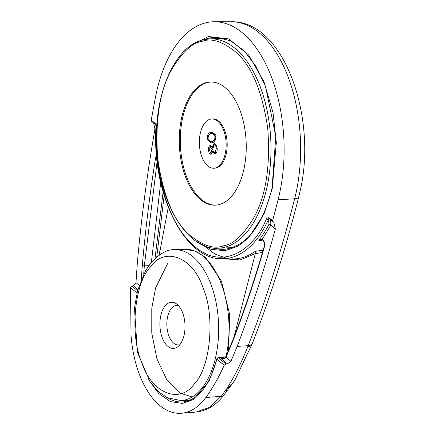 <?xml version="1.0" encoding="UTF-8"?>
<svg xmlns="http://www.w3.org/2000/svg" width="435" height="435" viewBox="0 0 435 435"><rect width="100%" height="100%" fill="white"/><g stroke="black" fill="none" stroke-linecap="round" stroke-linejoin="round"><path stroke-width="0.65" d="M179.856 344.71A19.825 10.755 87.7 0 1 178.562 344.933A19.825 10.755 87.7 0 1 167.616 316.832A19.825 10.755 87.7 0 1 176.936 305.321A19.825 10.755 87.7 0 1 178.241 305.441M221.97 37.894A105.417 57.197 -92.3 0 0 219.648 38.329L219.213 38.481M148.612 379.739L158.693 393.479L170.466 401.652L182.477 403.43L193.368 399.482L209.072 381.169L216.978 359.315L224.199 365.302C218.74 377.314 212.628 388.042 205.864 397.492L221.192 396.328A6.471 4.383 -142.3 0 0 223.933 395.034L227.924 389.586A6.471 4.219 -145.1 0 1 225.129 390.951L221.192 396.328L209.306 407.464L196.12 412.043L181.509 413.25A85.282 46.273 87.7 0 1 131.055 335.488L130.467 287.617L136.998 293.027M137.563 290.776L131.789 285.991L130.467 287.617M131.789 285.991L133.322 285.86L135.981 282.625L137.281 263.637C141.304 218.419 147.193 173.587 154.936 129.141L153.582 122.926M205.864 397.492A85.282 46.273 87.7 0 1 181.509 413.25M223.09 358.657L224.933 357.896L225.906 356.559L232.834 340.105C244.28 310.421 254.665 279.46 263.996 247.232L263.996 247.232A1.539 0.685 16.3 0 0 264.181 247.722C265.002 243.992 264.431 241.066 262.479 238.94L270.858 225.221A1.539 0.924 26.8 0 0 269.004 224.194L268.466 219.457L269.124 218.669A1.539 1.164 -50.3 0 1 268.971 218.566L273.849 222.443L275.35 228.94C264.04 270.434 251.305 309.589 237.146 346.407L230.931 361.322L227.445 363.872L225.95 364.035L218.511 357.869L218.076 357.733L216.766 358.908C209.877 385.122 198.762 399.444 183.418 401.869A76.951 41.755 87.7 0 1 166.741 397.405M224.199 365.302L225.95 364.035M225.129 390.951L226.738 388.738C234.595 376.34 241.604 362.328 247.765 346.69L248.173 345.662C265.508 302.021 281.766 249.347 294.636 198.779A9.244 3.752 14.3 0 0 298.758 196.794L300.019 191.492C317.67 117.689 283.859 20.331 231.333 21.761A121.001 65.658 87.7 0 1 295.93 193.352A121.001 65.658 87.7 0 1 294.636 198.779L278.095 199.795L272.609 220.703L268.661 217.435L266.584 218.49C255.878 246.128 225.21 272.413 195 246.77C164.566 222.149 153.267 161.081 156.236 127.031L155.197 123.388L151.25 120.12L151.777 121.403M233.53 382.202L230.903 385.687L226.738 388.738L233.182 382.55A6.161 2.746 33.9 0 0 233.53 382.202L235.041 379.798L233.182 382.55M151.25 120.12L155.3 98.016A121.708 66.038 87.7 0 1 214.422 21.75A121.708 66.038 87.7 0 1 278.095 199.795M273.006 221.883L272.609 220.703M156.763 158.106A1.539 0.446 -171.1 0 1 155.605 157.726C149.961 193.058 145.518 229 142.288 265.551L141.272 279.542M263.996 247.232C264.643 243.937 264.246 241.55 262.8 240.082L262.8 240.082A1.539 1.169 129 0 1 262.479 238.94L258.754 240.289L262.702 239.989M225.906 356.559A1.539 0.881 24.5 0 0 226.015 357.249L232.975 340.719C244.437 310.987 254.839 279.988 264.181 247.722M224.291 358.326L221.197 358.696L225.042 358.353L226.015 357.249L230.931 361.322M275.35 228.94L270.858 225.221L270.668 219.974M151.619 121.3L155.507 124.524A1.539 1.164 -50.3 0 1 155.197 123.388M155.507 124.519L156.236 127.031M155.991 126.9C151.652 192.922 184.184 259.728 221.758 258.722A115.465 62.651 -92.3 0 0 268.466 219.457A1.539 0.875 -155.9 0 1 266.584 218.49M268.971 218.566L268.971 218.566A1.539 1.164 -50.3 0 1 268.661 217.435M263.534 241.061L258.754 240.289A115.634 62.743 -92.3 0 0 269.004 224.194M262.876 252.425L255.318 253.594L255.198 251.359L263.137 250.158M216.766 358.908A1.539 0.587 -166.8 0 0 216.978 359.315A1.539 1.164 129.7 0 1 218.511 357.869L225.683 356.966M224.933 357.896A1.539 0.364 45.2 0 0 225.042 358.353M223.068 358.657L221.197 358.696L227.445 363.872M163.103 192.009L155.012 258.461M262.822 250.223A4.622 0.538 -99.3 0 0 262.794 251.31M255.318 253.594L240.131 259.945L223.432 258.76M219.648 38.329A1.539 1.289 -102.8 0 1 220.126 38.443M164.153 195.56L156.763 256.916M255.28 253.768L233.976 337.152M168.253 207.343L159.215 255.062M160.504 248.249L158.846 255.323M258.928 113.144L258.472 113.122M219.398 204.521A61.623 33.435 87.7 0 1 215.276 205.168A61.623 33.435 87.7 0 1 179.563 148.786A61.623 33.435 87.7 0 1 206.103 82.666A61.623 33.435 87.7 0 1 210.225 82.025A61.623 33.435 87.7 0 1 245.938 138.406A61.623 33.435 87.7 0 1 219.398 204.521M210.741 82.008A61.623 33.435 -92.3 0 0 207.142 82.628A61.623 33.435 -92.3 0 0 180.563 148.27A61.623 33.435 -92.3 0 0 215.793 205.141M211.742 118.967L212.775 118.924A24.648 13.376 87.7 0 1 227.059 141.478A24.648 13.376 87.7 0 1 216.445 167.926A24.648 13.376 87.7 0 1 214.798 168.182L213.759 168.225A24.648 13.376 87.7 0 1 199.475 145.671A24.648 13.376 87.7 0 1 210.094 119.223A24.648 13.376 87.7 0 1 211.742 118.967A24.648 13.376 87.7 0 1 226.026 141.522A24.648 13.376 87.7 0 1 215.407 167.964A24.648 13.376 87.7 0 1 213.759 168.225M215.852 136.443C215.722 140.429 214.471 142.522 212.095 142.718L210.719 142.946L207.223 138.803C207.332 134.774 208.582 132.626 210.964 132.365L212.226 132.158L215.852 136.443M211.073 154.256C209.692 154.218 208.827 152.919 208.479 150.369C208.289 147.813 208.843 146.176 210.138 145.464L212.095 147.155L213.955 143.615L215.782 144.3L217.125 148.101C217.408 151.19 216.75 153.142 215.151 153.946L212.574 151.554L210.828 154.289M214.656 143.588L214.297 143.561M211.274 142.892L208.555 140.228M208.093 138.77L207.223 138.803M210.964 132.365L212.688 132.175M208.474 135.791L212.003 132.322M212.574 151.554L213.465 151.521M215.374 153.865L213.868 152.092M212.095 147.155L212.851 147.128M213.498 145.437L214.825 143.632M208.479 150.369L209.349 150.336M209.752 147.269L210.888 145.54M211.367 154.131L209.98 152.332M214.27 133.703L212.122 133.572L214.27 133.703L215.488 134.785M215.662 139.265L212.976 141.31L210.681 141.56L208.055 138.531C208.245 135.481 209.262 133.882 211.111 133.735L212.122 133.572M215.151 144.937L216.679 145.942M216.918 151.706L216.059 152.533L214.814 152.603L216.059 152.533M211.296 146.796L212.041 147.041M212.155 147.155L212.748 148.253M213.025 150.418L212.845 151.543M212.34 152.603L211.698 152.854M213.237 133.746L215.004 136.628L215.863 136.59M215.004 136.628C214.83 139.7 213.808 141.277 211.943 141.348L210.681 141.56M217.141 148.281L216.277 148.313L215.026 152.571C213.83 152.533 213.085 151.402 212.797 149.178L214.118 144.98L215.363 144.898M214.118 144.98C215.298 144.996 216.021 146.111 216.277 148.313M212.824 149.406L211.959 149.439L210.937 152.886L211.97 152.843M211.834 152.87L210.796 152.908L209.333 150.216L210.263 146.84L211.959 149.439M150.412 267.068C134.274 283.18 129.614 335.483 141.886 362.823C151.521 393.392 180.259 404.751 194.505 383.616C210.643 367.504 215.303 315.206 203.031 287.867C193.396 257.297 164.653 245.938 150.412 267.068M179.807 344.77A23.109 12.539 87.7 0 1 173.407 348.435A23.109 12.539 87.7 0 1 160.656 332.101A23.109 12.539 87.7 0 1 165.11 305.919A23.109 12.539 87.7 0 1 171.51 302.254A23.109 12.539 87.7 0 1 184.261 318.589A23.109 12.539 87.7 0 1 179.807 344.77M197.055 241.67L211.035 249.358L224.982 250.68L237.782 246.34L248.7 237.722L264.121 213.792L272.277 188.437L276.323 142.555L273.022 112.649L263.925 81.524L248.57 54.902L228.794 38.927L208.294 36.513L190.579 45.767M204.461 39.531A106.069 57.556 87.7 0 1 216.75 37.334L230.637 40.825L243.981 50.612L255.894 66.18L265.557 86.57L275.779 136.465L272.065 188.05C262.783 225.221 247.243 245.596 225.439 249.173A106.069 57.556 87.7 0 1 213.014 247.988M235.041 379.798L252.36 343.449A9.244 4.845 21.7 0 1 248.173 345.662L237.146 346.407M156.48 155.061L155.605 157.726M154.936 129.141L155.86 129.907M139.178 285.278L135.981 282.625M251.952 344.466A9.244 4.872 -158.2 0 1 247.765 346.69M142.288 265.551A1.539 0.294 4.9 0 0 144.338 265.818L157.122 161.45M137.873 289.628L133.322 285.86M143.691 274.164L144.338 265.818L148.726 265.698M232.834 340.105A1.539 0.816 21.3 0 0 232.975 340.719M151.38 262.272L160.7 182.548M221.758 258.722L232.252 258.95A116.118 63.01 -92.3 0 0 255.198 251.359M186.419 400.325A76.299 41.401 -92.3 0 0 188.551 400.706M223.884 245.65C214.471 249.63 202.726 245.835 188.654 234.269C173.369 220.202 163.065 194.994 157.742 158.65C155.061 121.582 159.427 92.361 170.841 70.987C181.651 52.613 191.911 42.799 201.617 41.542C211.029 37.562 222.774 41.358 236.847 52.918C252.131 66.99 262.435 92.193 267.753 128.542C270.44 165.61 266.073 194.831 254.66 216.206C243.85 234.579 233.59 244.394 223.884 245.65M225.341 247.118A104.759 56.844 87.7 0 1 218.337 248.216C186.93 250.718 157.959 201.247 156.524 145.415C154.061 94.623 174.44 46.757 202.503 40.004L209.752 38.873A104.759 56.844 87.7 0 1 270.461 134.719A104.759 56.844 87.7 0 1 225.341 247.118M202.748 39.966A104.759 56.844 87.7 0 1 209.752 38.873L223.769 38.296M212.976 141.31L211.943 141.348M174.533 249.706C167.633 249.13 159.721 253.551 150.809 262.963L145.589 270.613L137.563 290.781L134.448 308.154L137.427 352.279L150.282 382.267L158.976 392.131L167.344 397.699L180.726 400.559A75.489 40.961 -92.3 0 0 201.633 388.585A75.489 40.961 -92.3 0 0 216.184 303.059A75.489 40.961 -92.3 0 0 174.533 249.706L184.88 249.282A75.489 40.961 -92.3 0 1 226.189 355.933M167.535 263.74L155.61 287.921L151.793 308.203L151.772 333.156L156.97 359L167.051 380.266L179.731 393.017L192.243 396.965M223.933 395.034C216.135 405.192 206.87 410.857 196.131 412.037M230.903 385.687L227.924 389.586M231.333 21.761L214.422 21.75M252.36 343.449C270.347 297.143 285.817 248.26 298.758 196.794M262.142 239.843L262.8 240.082M203.281 245.28L214.923 254.029L227.032 258.428M225.803 356.76L218.076 357.733M232.355 247.64L218.337 248.216M211.448 146.774L210.415 146.818M189.916 400.178L180.726 400.559M228.576 350.507L229.718 314.744L221.497 281.238L205.586 257.553L195.587 251.202L184.88 249.282"/></g></svg>
